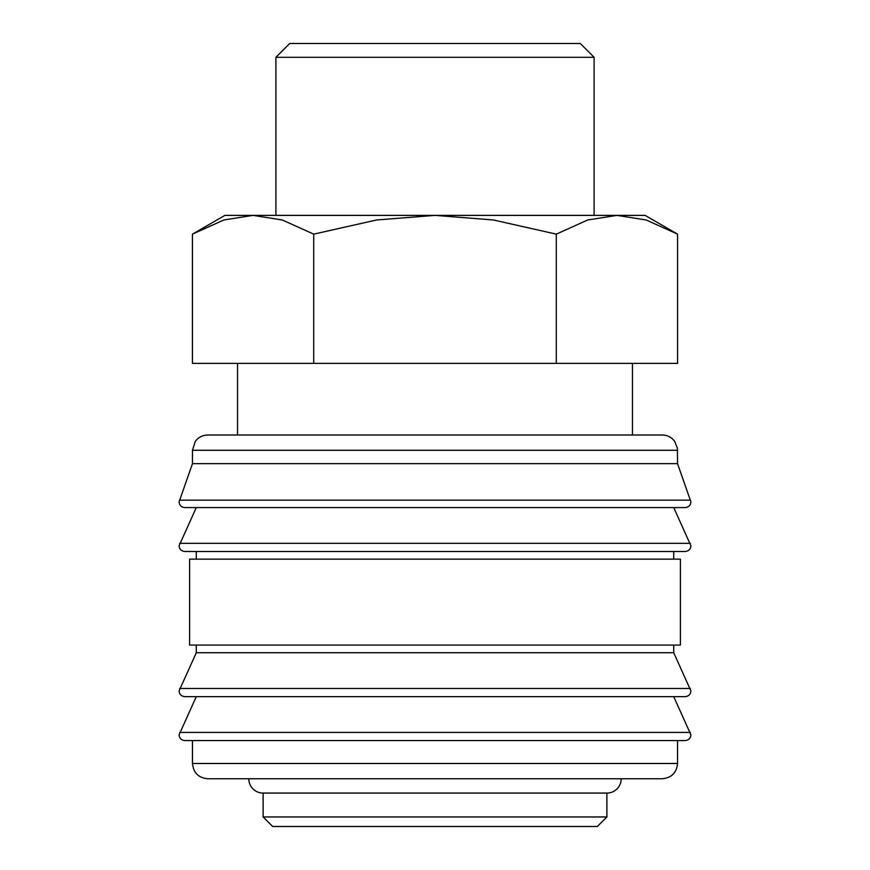 <?xml version="1.0" encoding="UTF-8"?>
<svg xmlns="http://www.w3.org/2000/svg" width="870" height="870" viewBox="0 0 870 870"><rect width="100%" height="100%" fill="white"/><g stroke="black" fill="none" stroke-linecap="round" stroke-linejoin="round"><path stroke-width="1.3" d="M677.534 450.279L192.466 450.279L192.466 463.645L179.089 501.838C179.405 505.285 181.308 507.199 184.821 507.569L685.179 507.569C688.692 507.199 690.595 505.285 690.91 501.838L677.534 463.645L677.382 448.126L674.761 441.492C671.651 437.295 667.486 435.13 662.266 435L632.468 435L632.468 363.388M435 507.569L196.283 507.569L179.089 545.762C179.405 549.209 181.308 551.123 184.821 551.493L685.179 551.493C688.692 551.123 690.595 549.209 690.91 545.762L673.717 507.569M196.283 645.072L196.283 652.717L179.089 690.91C179.405 694.358 181.308 696.261 184.821 696.642L685.179 696.642C688.692 696.261 690.595 694.358 690.91 690.91L673.717 652.717L673.717 645.072M435 696.642L196.283 696.642L179.089 734.835C179.405 738.282 181.308 740.185 184.821 740.566L685.179 740.566C688.692 740.185 690.595 738.282 690.91 734.835L673.717 696.642M237.532 363.388L237.532 435L207.734 435L662.266 435M179.34 500.174L690.66 500.174M673.717 559.138L673.717 551.493M435 551.493L196.283 551.493L196.283 559.138M680.405 645.072L680.405 559.138L189.595 559.138L189.595 645.072L680.405 645.072M192.466 740.566L192.466 763.479L677.534 763.479L677.534 740.566M263.121 793.081L263.121 816.952L272.669 826.5L597.331 826.5L606.879 816.952L606.879 793.081L263.121 793.081A14.322 14.322 0 0 1 248.798 778.759L662.266 778.759C671.542 777.845 676.632 772.756 677.534 763.479M677.567 234.139L645.072 215.379L616.928 215.379L646.138 219.979L677.567 234.139L677.567 363.388L192.433 363.388L192.433 234.139L223.862 219.979L253.072 215.379L435 215.379L493.431 219.979L556.289 234.139L587.718 219.979L616.928 215.379L435 215.379L376.569 219.979L313.711 234.139L282.282 219.979L253.072 215.379L224.928 215.379L192.433 234.139M275.899 215.379L275.899 57.311L289.71 43.5L580.29 43.5L594.101 57.311L594.101 215.379M275.899 57.311L594.101 57.311M606.879 793.081A14.322 14.322 0 0 0 621.202 778.759M632.468 435L237.532 435M313.711 363.388L313.711 234.139M556.289 363.388L556.289 234.139M263.121 816.952L606.879 816.952M192.466 763.479C193.368 772.756 198.458 777.845 207.734 778.759L435 778.759M196.283 652.717L673.717 652.717M192.466 463.645L677.534 463.645M179.622 543.348L690.378 543.348M179.622 688.485L690.378 688.485M179.622 732.409L690.378 732.409M192.466 450.279L195.239 441.492C198.349 437.295 202.514 435.13 207.734 435"/></g></svg>
